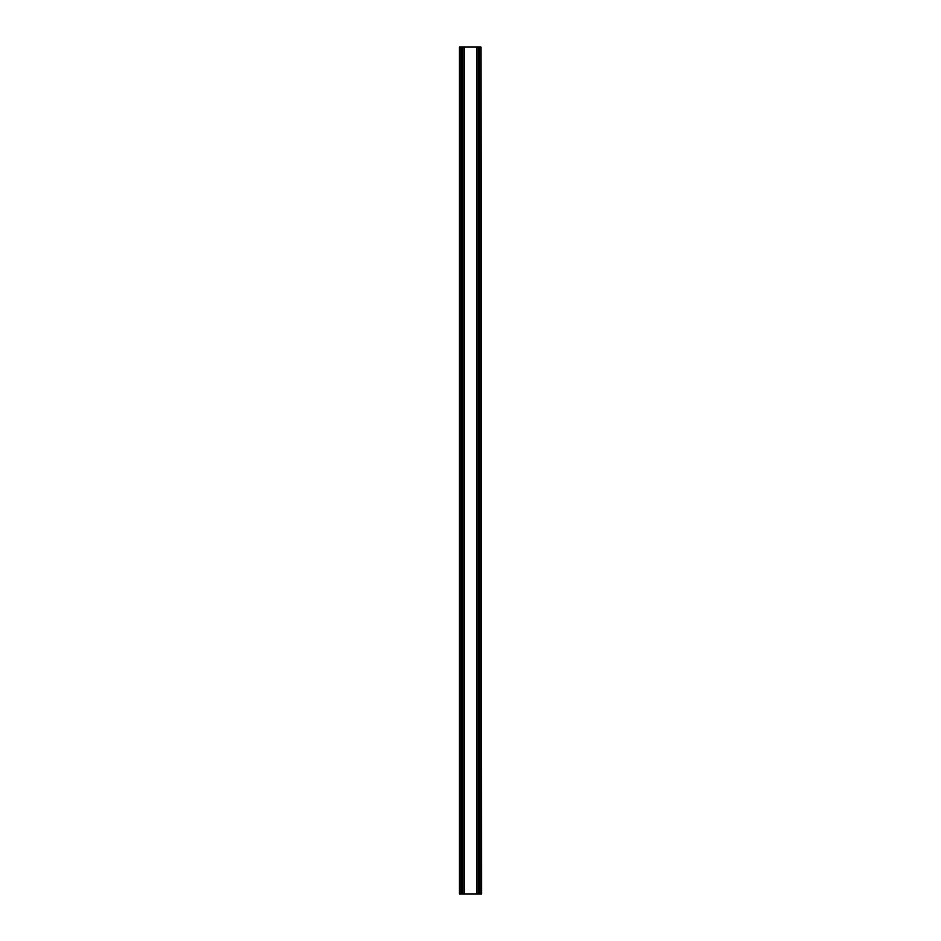 <?xml version="1.0" encoding="UTF-8"?>
<svg xmlns="http://www.w3.org/2000/svg" width="941" height="941" viewBox="0 0 941 941"><rect width="100%" height="100%" fill="white"/><g stroke="black" fill="none" stroke-linecap="round" stroke-linejoin="round"><path stroke-width="1.41" d="M481.004 893.95L481.004 47.05L481.557 893.95L476.581 893.95L476.581 47.05L459.443 47.05L459.443 893.95L476.581 893.95M481.004 47.05L476.581 47.05M464.419 893.95L464.419 47.05M459.996 893.95L459.996 47.05M461.655 893.95L461.655 47.05M462.76 893.95L462.76 47.05M478.24 893.95L478.24 47.05M479.345 893.95L479.345 47.05M461.455 893.95L461.455 47.05M461.713 893.95L461.713 47.05M462.701 893.95L462.701 47.05M462.972 893.95L462.972 47.05M478.028 893.95L478.028 47.05M478.299 893.95L478.299 47.05M479.287 893.95L479.287 47.05M479.545 893.95L479.545 47.05"/></g></svg>
